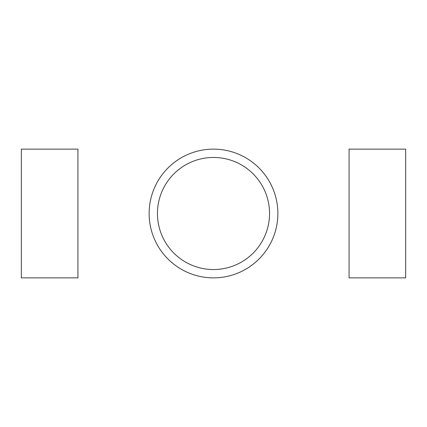 <?xml version="1.0" encoding="UTF-8"?>
<svg xmlns="http://www.w3.org/2000/svg" width="427" height="427" viewBox="0 0 427 427"><rect width="100%" height="100%" fill="white"/><g stroke="black" fill="none" stroke-linecap="round" stroke-linejoin="round"><path stroke-width="0.64" d="M277.87 213.5A64.37 64.37 0 0 0 213.5 149.13A64.37 64.37 0 0 0 149.13 213.5A64.37 64.37 0 0 0 213.5 277.87A64.37 64.37 0 0 0 277.87 213.5M157.456 213.5A56.044 56.044 0 0 0 213.5 269.544A56.044 56.044 0 0 0 269.544 213.5A56.044 56.044 0 0 0 213.5 157.456A56.044 56.044 0 0 0 157.456 213.5M77.927 149.13L77.927 277.87L21.35 277.87L21.35 149.13L77.927 149.13M405.65 149.13L405.65 277.87L349.072 277.87L349.072 149.13L405.65 149.13"/></g></svg>
